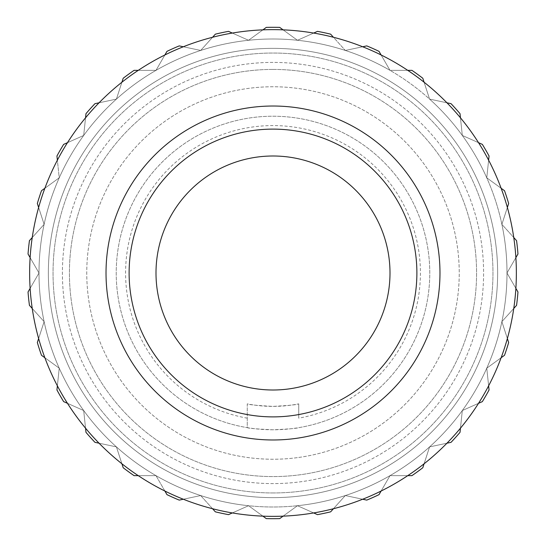 <?xml version="1.0" encoding="UTF-8"?>
<svg xmlns="http://www.w3.org/2000/svg" width="546" height="546" viewBox="0 0 546 546"><rect width="100%" height="100%" fill="white"/><g stroke="black" fill="none" stroke-linecap="round" stroke-linejoin="round"><path stroke-width="0.41" stroke-dasharray="2.73 2.05" d="M478.521 403.323L462.312 410.544A234.002 234.002 0 0 0 486.773 368.175L504.511 355.289A245.7 245.7 0 0 0 508.66 342.506L507.37 338.534M501.126 357.746L486.773 368.175A234.002 234.002 0 0 0 501.883 321.649L508.66 342.506L501.883 321.649A234.002 234.002 0 0 0 501.883 224.351L516.564 240.643L501.883 224.351A234.002 234.002 0 0 0 486.773 177.825L489.059 156.013A245.7 245.7 0 0 0 482.343 144.376L462.312 135.456L460.019 113.65A245.7 245.7 0 0 0 451.03 103.665L429.579 99.106L422.802 78.249A245.7 245.7 0 0 0 411.93 70.352L407.746 70.352M273 69.417A203.583 203.583 0 0 0 69.417 273A203.583 203.583 0 0 0 273 476.583A203.583 203.583 0 0 0 476.173 285.899A203.583 203.583 0 0 0 273 69.417A203.583 203.583 0 0 0 69.827 260.101A203.583 203.583 0 0 0 273 476.583A203.583 203.583 0 0 0 476.583 273A203.583 203.583 0 0 0 273 69.417M446.935 443.209L429.579 446.894A234.002 234.002 0 0 0 462.312 410.544L482.343 401.624A245.7 245.7 0 0 0 489.059 389.987L486.773 368.175A234.002 234.002 0 0 0 507.002 273L517.963 291.994L507.002 273L517.963 254.006L507.002 273L517.963 291.994L507.002 273L517.963 254.006A245.7 245.7 0 0 0 516.564 240.643L501.883 224.351L508.66 203.494A245.7 245.7 0 0 0 504.511 190.711L486.773 177.825A234.002 234.002 0 0 0 390.001 70.352L379.033 51.358L390.001 70.352A234.002 234.002 0 0 0 345.311 50.45L366.762 45.891L345.311 50.45L330.637 34.159A245.7 245.7 0 0 0 317.492 31.361L297.461 40.281L279.716 27.389A245.7 245.7 0 0 0 266.284 27.389L262.899 29.853M298.737 457.452A186.241 186.241 0 0 0 458.79 260.101A186.241 186.241 0 0 0 273 86.759A186.241 186.241 0 0 0 86.759 273A186.241 186.241 0 0 0 273 459.241A186.241 186.241 0 0 0 459.241 273A186.241 186.241 0 0 0 273 86.759A186.241 186.241 0 0 0 86.759 273A186.241 186.241 0 0 0 298.737 457.452M164.872 491.018L166.967 494.642A245.7 245.7 0 0 0 179.238 500.109L200.689 495.55A234.002 234.002 0 0 0 506.647 285.892A234.002 234.002 0 0 0 248.539 40.281L228.508 31.361A245.7 245.7 0 0 0 215.363 34.159L200.689 50.45A234.002 234.002 0 0 0 155.999 70.352L164.872 54.982M273 492.963A219.963 219.963 0 0 0 492.963 273A219.963 219.963 0 0 0 273 53.037A219.963 219.963 0 0 0 53.419 260.108A219.963 219.963 0 0 0 273 492.963A219.963 219.963 0 0 0 492.963 273A219.963 219.963 0 0 0 273 53.037A219.963 219.963 0 0 0 53.037 273A219.963 219.963 0 0 0 273 492.963M30.126 288.37L38.998 273A234.002 234.002 0 0 0 59.227 368.175L56.941 389.987A245.7 245.7 0 0 0 63.657 401.624L83.688 410.544L85.981 432.35A245.7 245.7 0 0 0 94.97 442.335L116.421 446.894A234.002 234.002 0 0 0 200.689 495.55L215.363 511.841A245.7 245.7 0 0 0 228.508 514.639L248.539 505.719L228.508 514.639L248.539 505.719L266.284 518.611L248.539 505.719L232.33 512.94M67.479 142.677L83.688 135.456A234.002 234.002 0 0 0 59.227 177.825L41.489 190.711A245.7 245.7 0 0 0 37.34 203.494L44.117 224.351A234.002 234.002 0 0 0 38.998 273L28.037 291.994L38.998 273A234.002 234.002 0 0 0 44.117 321.649L37.34 342.506A245.7 245.7 0 0 0 41.489 355.289L59.227 368.175A234.002 234.002 0 0 0 116.421 446.894L123.198 467.751A245.7 245.7 0 0 0 134.07 475.648L155.999 475.648A234.002 234.002 0 0 0 297.461 505.719L317.492 514.639L297.461 505.719A234.002 234.002 0 0 0 345.311 495.55L333.435 508.736M121.908 463.772L116.421 446.894A234.002 234.002 0 0 0 155.999 475.648L166.967 494.642A245.7 245.7 0 0 0 179.238 500.109L200.689 495.55L215.363 511.841A245.7 245.7 0 0 0 228.508 514.639L248.539 505.719L266.284 518.611A245.7 245.7 0 0 0 279.716 518.611L297.461 505.719L317.492 514.639A245.7 245.7 0 0 0 330.637 511.841L345.311 495.55L366.762 500.109A245.7 245.7 0 0 0 379.033 494.642L390.001 475.648L411.93 475.648A245.7 245.7 0 0 0 422.802 467.751L429.579 446.894L451.03 442.335A245.7 245.7 0 0 0 460.019 432.35L460.455 428.194M262.899 516.147L266.284 518.611A245.7 245.7 0 0 0 279.716 518.611L297.461 505.719L317.492 514.639L297.461 505.719A234.002 234.002 0 0 0 390.001 475.648L411.93 475.648L390.001 475.648A234.002 234.002 0 0 0 429.579 446.894L451.03 442.335L429.579 446.894A234.002 234.002 0 0 0 486.773 368.175L488.622 385.824M517.963 254.006A245.7 245.7 0 0 0 516.564 240.643A245.7 245.7 0 0 1 517.963 254.006A245.7 245.7 0 0 0 516.564 240.643A245.7 245.7 0 0 1 517.963 254.006M333.435 37.264L330.637 34.159A245.7 245.7 0 0 0 317.492 31.361L297.461 40.281L317.492 31.361L297.461 40.281L279.716 27.389L297.461 40.281A234.002 234.002 0 0 0 38.998 273A234.002 234.002 0 0 0 390.001 475.648L379.033 494.642L390.001 475.648L411.93 475.648A245.7 245.7 0 0 0 422.802 467.751L429.579 446.894L451.03 442.335A245.7 245.7 0 0 0 460.019 432.35L462.312 410.544L482.343 401.624A245.7 245.7 0 0 0 489.059 389.987L486.773 368.175A234.002 234.002 0 0 0 501.883 224.351L508.66 203.494L501.883 224.351L513.766 237.537M57.378 385.824L59.227 368.175A234.002 234.002 0 0 0 155.999 475.648L134.07 475.648A245.7 245.7 0 0 1 123.198 467.751L116.421 446.894L123.198 467.751L116.421 446.894L94.97 442.335L116.421 446.894L123.198 467.751A245.7 245.7 0 0 0 134.07 475.648L138.254 475.648M212.565 508.736L200.689 495.55L215.363 511.841L200.689 495.55L179.238 500.109A245.7 245.7 0 0 1 166.967 494.642L155.999 475.648A234.002 234.002 0 0 0 345.311 495.55L330.637 511.841A245.7 245.7 0 0 1 317.492 514.639A245.7 245.7 0 0 0 330.637 511.841A245.7 245.7 0 0 1 317.492 514.639A245.7 245.7 0 0 0 330.637 511.841L345.311 495.55L366.762 500.109A245.7 245.7 0 0 0 379.033 494.642L390.001 475.648A234.002 234.002 0 0 0 429.579 446.894L424.092 463.772M44.874 188.254L59.227 177.825A234.002 234.002 0 0 0 44.117 224.351L29.436 240.643A245.7 245.7 0 0 0 28.037 254.006L38.998 273L28.037 291.994A245.7 245.7 0 0 0 29.436 305.357L44.117 321.649A234.002 234.002 0 0 0 59.227 368.175L56.941 389.987A245.7 245.7 0 0 0 63.657 401.624L83.688 410.544L85.981 432.35A245.7 245.7 0 0 0 94.97 442.335L116.421 446.894A234.002 234.002 0 0 0 155.999 475.648L134.07 475.648L155.999 475.648A234.002 234.002 0 0 0 200.689 495.55L179.238 500.109A245.7 245.7 0 0 1 166.967 494.642A245.7 245.7 0 0 0 179.238 500.109L200.689 495.55A234.002 234.002 0 0 0 248.539 505.719L266.284 518.611A245.7 245.7 0 0 0 279.716 518.611L283.101 516.147M273 518.7A245.7 245.7 0 0 0 279.716 518.611L297.461 505.719L279.716 518.611A245.7 245.7 0 0 1 266.284 518.611A245.7 245.7 0 0 0 273 518.7M313.67 512.94L297.461 505.719A234.002 234.002 0 0 1 248.539 505.719L228.508 514.639A245.7 245.7 0 0 1 215.363 511.841A245.7 245.7 0 0 0 228.508 514.639A245.7 245.7 0 0 1 215.363 511.841L200.689 495.55L183.326 499.235M407.746 475.648L390.001 475.648A234.002 234.002 0 0 0 462.312 410.544L482.343 401.624L462.312 410.544A234.002 234.002 0 0 0 486.773 368.175L504.511 355.289A245.7 245.7 0 0 0 508.66 342.506L501.883 321.649L516.564 305.357L501.883 321.649L508.66 342.506A245.7 245.7 0 0 1 504.511 355.289L486.773 368.175L489.059 389.987A245.7 245.7 0 0 1 482.343 401.624L462.312 410.544L460.019 432.35L462.312 410.544A234.002 234.002 0 0 0 486.773 368.175L504.511 355.289A245.7 245.7 0 0 0 508.66 342.506A245.7 245.7 0 0 1 504.511 355.289L486.773 368.175A234.002 234.002 0 0 0 501.883 321.649L516.564 305.357A245.7 245.7 0 0 0 517.963 291.994L507.002 273A234.002 234.002 0 0 0 501.883 224.351L508.66 203.494A245.7 245.7 0 0 0 504.511 190.711L486.773 177.825L489.059 156.013L486.773 177.825A234.002 234.002 0 0 0 429.579 99.106L446.935 102.791M482.343 401.624A245.7 245.7 0 0 0 489.059 389.987A245.7 245.7 0 0 1 482.343 401.624M362.674 499.235L345.311 495.55A234.002 234.002 0 0 0 390.001 475.648L411.93 475.648A245.7 245.7 0 0 0 422.802 467.751A245.7 245.7 0 0 1 411.93 475.648A245.7 245.7 0 0 0 422.802 467.751L429.579 446.894A234.002 234.002 0 0 0 462.312 410.544L460.019 432.35A245.7 245.7 0 0 1 451.03 442.335A245.7 245.7 0 0 0 460.019 432.35A245.7 245.7 0 0 1 451.03 442.335L429.579 446.894A234.002 234.002 0 0 1 390.001 475.648L381.128 491.018M366.762 500.109A245.7 245.7 0 0 0 379.033 494.642A245.7 245.7 0 0 1 366.762 500.109L345.311 495.55A234.002 234.002 0 0 0 390.001 475.648L379.033 494.642A245.7 245.7 0 0 1 366.762 500.109M273 48.362A224.638 224.638 0 0 0 48.362 273A224.638 224.638 0 0 0 273 497.638A224.638 224.638 0 0 0 497.638 273A224.638 224.638 0 0 0 273 48.362A224.638 224.638 0 0 0 48.362 273A224.638 224.638 0 0 0 273 497.638A224.638 224.638 0 0 0 497.638 273A224.638 224.638 0 0 0 273 48.362M273 29.641A243.359 243.359 0 0 0 29.641 273A243.359 243.359 0 0 0 273 516.359A243.359 243.359 0 0 0 516.359 273A243.359 243.359 0 0 0 273 29.641A243.359 243.359 0 0 0 29.641 273A243.359 243.359 0 0 0 273 516.359A243.359 243.359 0 0 0 516.359 273A243.359 243.359 0 0 0 273 29.641A243.359 243.359 0 0 0 29.641 273A243.359 243.359 0 0 0 273 516.359A243.359 243.359 0 0 0 516.359 273A243.359 243.359 0 0 0 273 29.641A243.359 243.359 0 0 0 29.641 273A243.359 243.359 0 0 0 273 516.359A243.359 243.359 0 0 0 516.359 273A243.359 243.359 0 0 0 273 29.641A243.359 243.359 0 0 0 29.641 273A243.359 243.359 0 0 0 273 516.359A243.359 243.359 0 0 0 516.359 273A243.359 243.359 0 0 0 273 29.641M183.326 46.765L179.238 45.891A245.7 245.7 0 0 0 166.967 51.358L155.999 70.352A234.002 234.002 0 0 0 116.421 99.106L121.908 82.228M232.33 33.06L248.539 40.281A234.002 234.002 0 0 0 200.689 50.45L179.238 45.891L200.689 50.45A234.002 234.002 0 0 0 155.999 70.352L134.07 70.352A245.7 245.7 0 0 0 123.198 78.249L116.421 99.106A234.002 234.002 0 0 0 83.688 135.456L63.657 144.376A245.7 245.7 0 0 0 56.941 156.013L57.378 160.176M138.254 70.352L155.999 70.352A234.002 234.002 0 0 0 116.421 99.106L94.97 103.665L116.421 99.106A234.002 234.002 0 0 0 44.117 224.351L38.63 207.466M38.63 338.534L44.117 321.649L32.234 308.463M32.234 237.537L44.117 224.351A234.002 234.002 0 0 0 44.117 321.649L37.34 342.506L44.117 321.649A234.002 234.002 0 0 0 59.227 368.175L44.874 357.746M85.545 428.194L83.688 410.544L85.981 432.35L83.688 410.544L67.479 403.323M381.128 54.982L390.001 70.352A234.002 234.002 0 0 0 345.311 50.45L366.762 45.891L345.311 50.45A234.002 234.002 0 0 0 297.461 40.281L317.492 31.361A245.7 245.7 0 0 1 330.637 34.159L345.311 50.45A234.002 234.002 0 0 0 200.689 50.45L179.238 45.891A245.7 245.7 0 0 0 166.967 51.358L155.999 70.352L134.07 70.352L155.999 70.352A234.002 234.002 0 0 0 83.688 135.456L85.981 113.65L83.688 135.456L85.981 113.65L83.688 135.456L63.657 144.376A245.7 245.7 0 0 0 56.941 156.013L59.227 177.825L41.489 190.711A245.7 245.7 0 0 0 37.34 203.494L44.117 224.351L29.436 240.643A245.7 245.7 0 0 0 28.037 254.006L38.998 273L28.037 291.994A245.7 245.7 0 0 0 29.436 305.357L44.117 321.649A234.002 234.002 0 0 0 59.227 368.175L41.489 355.289A245.7 245.7 0 0 1 37.34 342.506A245.7 245.7 0 0 0 41.489 355.289L59.227 368.175A234.002 234.002 0 0 0 83.688 410.544L63.657 401.624A245.7 245.7 0 0 1 56.941 389.987L59.227 368.175A234.002 234.002 0 0 0 83.688 410.544L63.657 401.624L83.688 410.544A234.002 234.002 0 0 0 116.421 446.894L94.97 442.335A245.7 245.7 0 0 1 85.981 432.35L83.688 410.544A234.002 234.002 0 0 0 116.421 446.894L99.065 443.209M123.198 467.751A245.7 245.7 0 0 0 134.07 475.648A245.7 245.7 0 0 1 123.198 467.751M37.34 342.506A245.7 245.7 0 0 0 41.489 355.289A245.7 245.7 0 0 1 37.34 342.506M460.455 117.806L460.019 113.65A245.7 245.7 0 0 0 451.03 103.665L429.579 99.106L422.802 78.249A245.7 245.7 0 0 0 411.93 70.352L390.001 70.352L379.033 51.358L390.001 70.352A234.002 234.002 0 0 0 297.461 40.281L279.716 27.389A245.7 245.7 0 0 0 266.284 27.389L248.539 40.281L228.508 31.361A245.7 245.7 0 0 0 215.363 34.159L200.689 50.45A234.002 234.002 0 0 0 116.421 99.106L123.198 78.249A245.7 245.7 0 0 1 134.07 70.352A245.7 245.7 0 0 0 123.198 78.249A245.7 245.7 0 0 1 134.07 70.352A245.7 245.7 0 0 0 123.198 78.249L116.421 99.106L94.97 103.665A245.7 245.7 0 0 0 85.981 113.65L83.688 135.456A234.002 234.002 0 0 0 38.998 273L30.126 257.63M99.065 102.791L116.421 99.106A234.002 234.002 0 0 0 44.117 224.351L29.436 240.643A245.7 245.7 0 0 0 28.037 254.006L38.998 273A234.002 234.002 0 0 0 44.117 321.649L29.436 305.357A245.7 245.7 0 0 1 28.037 291.994A245.7 245.7 0 0 0 29.436 305.357A245.7 245.7 0 0 1 28.037 291.994L38.998 273A234.002 234.002 0 0 1 44.117 224.351L37.34 203.494A245.7 245.7 0 0 1 41.489 190.711L59.227 177.825L56.941 156.013A245.7 245.7 0 0 1 63.657 144.376A245.7 245.7 0 0 0 56.941 156.013A245.7 245.7 0 0 1 63.657 144.376L83.688 135.456L85.545 117.806M94.97 103.665A245.7 245.7 0 0 0 85.981 113.65A245.7 245.7 0 0 1 94.97 103.665A245.7 245.7 0 0 0 85.981 113.65A245.7 245.7 0 0 1 94.97 103.665L116.421 99.106L94.97 103.665M488.622 160.176L489.059 156.013A245.7 245.7 0 0 0 482.343 144.376L462.312 135.456A234.002 234.002 0 0 0 390.001 70.352L379.033 51.358A245.7 245.7 0 0 0 366.762 45.891L345.311 50.45A234.002 234.002 0 0 0 200.689 50.45L179.238 45.891A245.7 245.7 0 0 0 166.967 51.358L155.999 70.352L166.967 51.358A245.7 245.7 0 0 1 179.238 45.891A245.7 245.7 0 0 0 166.967 51.358L155.999 70.352A234.002 234.002 0 0 1 200.689 50.45L212.565 37.264M283.101 29.853L279.716 27.389A245.7 245.7 0 0 0 266.284 27.389L248.539 40.281L266.284 27.389L248.539 40.281L228.508 31.361A245.7 245.7 0 0 0 215.363 34.159L200.689 50.45L215.363 34.159A245.7 245.7 0 0 1 228.508 31.361L248.539 40.281A234.002 234.002 0 0 0 200.689 50.45L215.363 34.159A245.7 245.7 0 0 1 228.508 31.361L248.539 40.281A234.002 234.002 0 0 1 297.461 40.281L313.67 33.06M507.37 207.466L501.883 224.351A234.002 234.002 0 0 0 462.312 135.456L482.343 144.376A245.7 245.7 0 0 1 489.059 156.013A245.7 245.7 0 0 0 482.343 144.376A245.7 245.7 0 0 1 489.059 156.013L486.773 177.825A234.002 234.002 0 0 0 429.579 99.106L451.03 103.665L429.579 99.106A234.002 234.002 0 0 0 390.001 70.352L411.93 70.352A245.7 245.7 0 0 1 422.802 78.249L429.579 99.106L451.03 103.665A245.7 245.7 0 0 1 460.019 113.65A245.7 245.7 0 0 0 451.03 103.665A245.7 245.7 0 0 1 460.019 113.65L462.312 135.456L482.343 144.376L462.312 135.456L460.019 113.65L462.312 135.456L478.521 142.677M516.564 305.357A245.7 245.7 0 0 0 517.963 291.994A245.7 245.7 0 0 1 516.564 305.357A245.7 245.7 0 0 0 517.963 291.994A245.7 245.7 0 0 1 516.564 305.357L501.883 321.649L516.564 305.357M330.637 34.159A245.7 245.7 0 0 0 317.492 31.361A245.7 245.7 0 0 1 330.637 34.159M379.033 51.358A245.7 245.7 0 0 0 366.762 45.891A245.7 245.7 0 0 1 379.033 51.358A245.7 245.7 0 0 0 366.762 45.891A245.7 245.7 0 0 1 379.033 51.358M422.802 78.249A245.7 245.7 0 0 0 411.93 70.352A245.7 245.7 0 0 1 422.802 78.249M424.092 82.228L429.579 99.106A234.002 234.002 0 0 0 345.311 50.45L362.674 46.765M515.874 257.63L507.002 273A234.002 234.002 0 0 0 486.773 177.825L504.511 190.711A245.7 245.7 0 0 1 508.66 203.494A245.7 245.7 0 0 0 504.511 190.711L486.773 177.825L504.511 190.711A245.7 245.7 0 0 1 508.66 203.494L501.883 224.351A234.002 234.002 0 0 0 486.773 177.825L501.126 188.254M273 27.3A245.7 245.7 0 0 0 266.284 27.389A245.7 245.7 0 0 1 279.716 27.389A245.7 245.7 0 0 0 273 27.3M513.766 308.463L501.883 321.649A234.002 234.002 0 0 0 507.002 273L515.874 288.37M247.263 418.154L247.263 427.654C248.785 428.364 257.364 429.074 273 429.777C288.636 429.074 297.215 428.364 298.737 427.654A156.777 156.777 0 0 0 429.245 260.087A156.777 156.777 0 0 0 273 116.223A156.777 156.777 0 0 0 116.223 273A156.777 156.777 0 0 0 273 429.777A156.777 156.777 0 0 0 429.777 273A156.777 156.777 0 0 0 273 116.223A156.777 156.777 0 0 0 116.755 260.087A156.777 156.777 0 0 0 247.263 427.654L247.263 403.869A133.381 133.381 0 0 0 273 406.381C288.636 405.548 297.222 404.716 298.737 403.869A133.381 133.381 0 0 1 273 406.381C257.364 405.548 248.778 404.716 247.263 403.869L247.263 418.154A147.42 147.42 0 0 1 273 125.58A147.42 147.42 0 0 1 298.737 418.154L298.737 403.869L298.737 418.154M273 62.401A210.599 210.599 0 0 0 62.401 273A210.599 210.599 0 0 0 273 483.599A210.599 210.599 0 0 0 483.599 273A210.599 210.599 0 0 0 273 62.401A210.599 210.599 0 0 0 62.401 273A210.599 210.599 0 0 0 273 483.599A210.599 210.599 0 0 0 483.599 273A210.599 210.599 0 0 0 273 62.401M273 390.001A117.001 117.001 0 0 1 155.999 273A117.001 117.001 0 0 1 273 155.999A117.001 117.001 0 0 1 390.001 273A117.001 117.001 0 0 1 273 390.001M41.489 190.711A245.7 245.7 0 0 0 37.34 203.494A245.7 245.7 0 0 1 41.489 190.711M29.436 240.643A245.7 245.7 0 0 0 28.037 254.006A245.7 245.7 0 0 1 29.436 240.643M85.981 432.35A245.7 245.7 0 0 0 94.97 442.335A245.7 245.7 0 0 1 85.981 432.35M56.941 389.987A245.7 245.7 0 0 0 63.657 401.624A245.7 245.7 0 0 1 56.941 389.987"/><path stroke-width="0.82" d="M183.326 499.235L179.238 500.109A245.7 245.7 0 0 1 166.967 494.642L164.872 491.018M488.622 385.824L489.059 389.987A245.7 245.7 0 0 1 482.343 401.624L478.521 403.323M507.37 338.534L508.66 342.506A245.7 245.7 0 0 1 504.511 355.289L501.126 357.746M138.254 475.648L134.07 475.648A245.7 245.7 0 0 1 123.198 467.751L121.908 463.772M262.899 516.147L266.284 518.611A245.7 245.7 0 0 0 279.716 518.611L283.101 516.147M333.435 508.736L330.637 511.841A245.7 245.7 0 0 1 317.492 514.639L313.67 512.94M460.455 428.194L460.019 432.35A245.7 245.7 0 0 1 451.03 442.335L446.935 443.209M424.092 463.772L422.802 467.751A245.7 245.7 0 0 1 411.93 475.648L407.746 475.648M362.674 499.235L366.762 500.109A245.7 245.7 0 0 0 379.033 494.642L381.128 491.018M262.899 29.853L266.284 27.389A245.7 245.7 0 0 1 279.716 27.389L283.101 29.853M164.872 54.982L166.967 51.358A245.7 245.7 0 0 1 179.238 45.891L183.326 46.765M121.908 82.228L123.198 78.249A245.7 245.7 0 0 1 134.07 70.352L138.254 70.352M57.378 160.176L56.941 156.013A245.7 245.7 0 0 1 63.657 144.376L67.479 142.677M32.234 308.463L29.436 305.357A245.7 245.7 0 0 1 28.037 291.994L30.126 288.37M44.874 357.746L41.489 355.289A245.7 245.7 0 0 1 37.34 342.506L38.63 338.534M67.479 403.323L63.657 401.624A245.7 245.7 0 0 1 56.941 389.987L57.378 385.824M38.63 207.466L37.34 203.494A245.7 245.7 0 0 1 41.489 190.711L44.874 188.254M30.126 257.63L28.037 254.006A245.7 245.7 0 0 1 29.436 240.643L32.234 237.537M212.565 37.264L215.363 34.159A245.7 245.7 0 0 1 228.508 31.361L232.33 33.06M446.935 102.791L451.03 103.665A245.7 245.7 0 0 1 460.019 113.65L460.455 117.806M478.521 142.677L482.343 144.376A245.7 245.7 0 0 1 489.059 156.013L488.622 160.176M232.33 512.94L228.508 514.639A245.7 245.7 0 0 1 215.363 511.841L212.565 508.736M333.435 37.264L330.637 34.159A245.7 245.7 0 0 0 317.492 31.361L313.67 33.06M407.746 70.352L411.93 70.352A245.7 245.7 0 0 1 422.802 78.249L424.092 82.228M362.674 46.765L366.762 45.891A245.7 245.7 0 0 1 379.033 51.358L381.128 54.982M513.766 237.537L516.564 240.643A245.7 245.7 0 0 1 517.963 254.006L515.874 257.63M501.126 188.254L504.511 190.711A245.7 245.7 0 0 1 508.66 203.494L507.37 207.466M273 29.641A243.359 243.359 0 0 0 29.641 273A243.359 243.359 0 0 0 273 516.359A243.359 243.359 0 0 0 516.359 273A243.359 243.359 0 0 0 273 29.641M515.874 288.37L517.963 291.994A245.7 245.7 0 0 1 516.564 305.357L513.766 308.463M273 155.999A117.001 117.001 0 0 0 155.999 273A117.001 117.001 0 0 0 273 390.001A117.001 117.001 0 0 0 390.001 273A117.001 117.001 0 0 0 273 155.999M99.065 443.209L94.97 442.335A245.7 245.7 0 0 1 85.981 432.35L85.545 428.194M85.545 117.806L85.981 113.65A245.7 245.7 0 0 1 94.97 103.665L99.065 102.791M273 129.115A143.885 143.885 0 0 0 129.115 273A143.885 143.885 0 0 0 273 416.885A143.885 143.885 0 0 0 416.885 273A143.885 143.885 0 0 0 273 129.115M273 106.02A166.98 166.98 0 0 0 106.02 273A166.98 166.98 0 0 0 273 439.98A166.98 166.98 0 0 0 439.98 273A166.98 166.98 0 0 0 273 106.02"/></g></svg>
